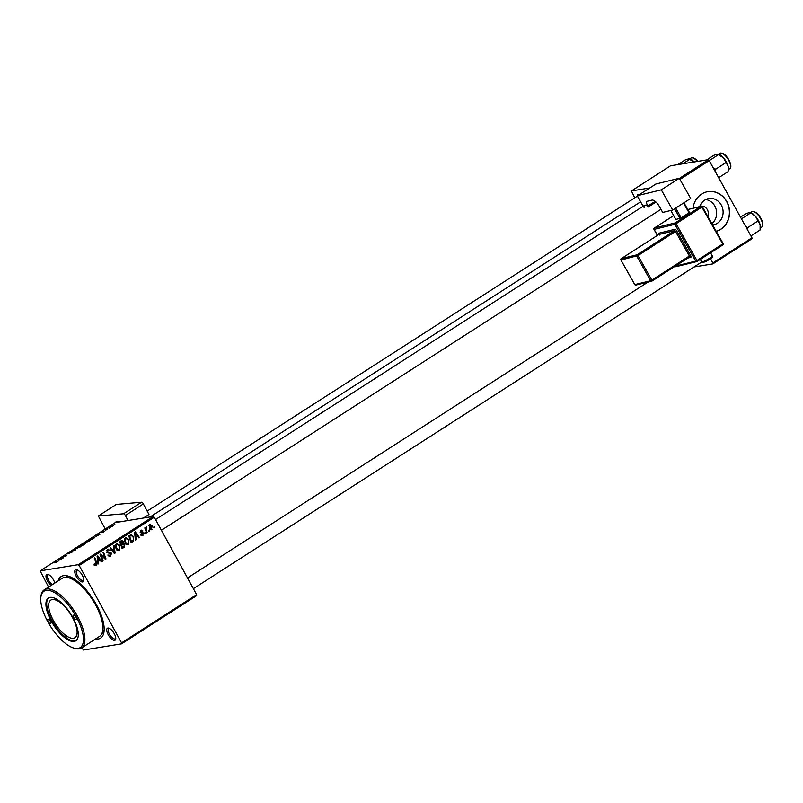 <?xml version="1.0" encoding="UTF-8"?>
<svg xmlns="http://www.w3.org/2000/svg" width="803" height="803" viewBox="0 0 803 803"><rect width="100%" height="100%" fill="white"/><g stroke="black" fill="none" stroke-linecap="round" stroke-linejoin="round"><path stroke-width="1.2" d="M705.727 199.535A13.36 12.055 -99.2 0 1 716.186 209.513A13.36 12.055 -99.2 0 1 711.91 223.605M707.764 216.288A7.107 6.414 80.8 0 0 706.951 209.001A7.107 6.414 80.8 0 0 700.758 206.18A7.107 6.414 80.8 0 0 699.774 206.421M712.683 224.97A13.36 12.055 80.8 0 0 713.174 224.9A13.36 12.055 80.8 0 0 717.36 223.284A13.36 12.055 80.8 0 0 722.319 207.355A13.36 12.055 80.8 0 0 708.878 198.522A13.36 12.055 80.8 0 0 704.693 200.138A13.36 12.055 80.8 0 0 699.714 206.612M707.855 191.646A20.306 18.318 80.8 0 1 728.201 205.146A20.306 18.318 80.8 0 1 720.652 229.297A20.306 18.318 80.8 0 1 716.276 231.304A20.306 18.318 80.8 0 0 720.833 229.277A20.306 18.318 80.8 0 0 728.361 205.066A20.306 18.318 80.8 0 0 707.935 191.636A20.306 18.318 80.8 0 0 701.571 194.085A20.306 18.318 80.8 0 0 692.999 208.248M82.297 575.309A7.107 2.861 57.3 0 1 83.773 580.499A7.107 2.861 57.3 0 1 80.892 581.513A7.107 2.861 57.3 0 1 76.235 576.293A7.107 2.861 57.3 0 1 76.867 569.749A7.107 2.861 57.3 0 1 82.297 575.309M77.479 570.01A6.093 2.449 -122.7 0 0 76.757 570.18A6.093 2.449 -122.7 0 0 77.449 575.721A6.093 2.449 -122.7 0 0 83.341 580.428A6.093 2.449 -122.7 0 0 83.793 579.836M114.277 633.718A7.107 2.861 57.3 0 1 115.752 638.897A7.107 2.861 57.3 0 1 112.872 639.921A7.107 2.861 57.3 0 1 108.204 634.701A7.107 2.861 57.3 0 1 108.847 628.157A7.107 2.861 57.3 0 1 114.277 633.718M109.459 628.418A6.093 2.449 -122.7 0 0 108.726 628.578A6.093 2.449 -122.7 0 0 109.429 634.129A6.093 2.449 -122.7 0 0 115.321 638.827A6.093 2.449 -122.7 0 0 115.773 638.234M51.071 585.457A7.107 2.861 57.3 0 1 47.477 580.97A7.107 2.861 57.3 0 1 48.12 574.426A7.107 2.861 57.3 0 1 53.54 579.987A7.107 2.861 57.3 0 1 54.805 583.058M48.722 574.687A6.093 2.449 -122.7 0 0 47.999 574.848A6.093 2.449 -122.7 0 0 48.692 580.398A6.093 2.449 -122.7 0 0 52.325 584.654M58.147 580.91A36.557 14.705 57.3 0 1 68.556 576.223A36.557 14.705 57.3 0 1 96.47 604.81A36.557 14.705 57.3 0 1 104.059 631.479A36.557 14.705 57.3 0 1 95.477 639.007M101.83 633.667A33.505 13.48 -122.7 0 0 104.189 629.592M196.685 595.585L121.604 643.825L121.554 642.872L196.635 594.632L196.685 595.585M81.796 647.79L83.492 650.018L121.604 643.825M127.155 544.765L128.59 544.534L125.258 543.079L124.515 539.867L125.629 537.9L129.022 539.425L128.59 544.534L127.898 544.805M125.629 537.9L126.342 537.619M135.777 537.538L136.028 539.646L135.406 540.038L134.583 532.248L135.275 531.807L139.401 537.478L138.829 537.849L137.725 536.284L135.155 537.639M95.206 565.473L96.26 565.302L94.142 564.067L94.674 563.626L95.908 564.559L96.019 562.923L94.292 558.145L94.864 557.774L96.661 562.722L95.728 565.523M94.232 564.308L95.908 564.559M109.057 556.288L110.704 556.027L107.863 555.034L110.342 555.285L110.894 553.538L107.01 552.062L107.652 549.443L110.302 550.336L108.024 550.175L107.562 551.661L111.426 553.116L110.704 556.027L109.83 556.379M108.194 555.546L110.342 555.285M107.652 549.443L108.385 549.152M106.789 550.266L108.525 549.985L106.849 550.366M114.126 545.398L115.1 553.086L114.377 553.558L110.172 547.937L110.744 547.566L114.347 552.384L113.514 545.789L114.126 545.398M118.051 550.617L119.486 550.376L116.154 548.921L115.411 545.719L116.525 543.741L119.918 545.267L119.486 550.376L118.794 550.647M116.525 543.741L117.238 543.46M154.266 526.738L154.046 528.073L153.684 527.109L154.266 526.738M79.176 565.473L78.262 564.67L40.15 570.863L115.23 522.612L153.343 516.419L154.256 517.232L79.176 565.473L121.554 642.872M154.256 517.232L196.635 594.632M124.836 544.243L124.314 547.174L122.116 548.579L119.677 541.834L121.885 540.549L123.401 541.453L123.471 543.44L124.836 544.243L124.114 544.364M98.307 561.608L98.558 563.726L97.936 564.118L97.113 556.328L97.805 555.877L101.931 561.558L101.359 561.919L100.255 560.364L97.685 561.709M101.6 556.69L103.065 560.825L102.493 561.197L100.054 554.431L100.656 554.05L105.083 558.266L102.985 552.554L103.567 552.183L106.006 558.928L105.404 559.32L100.977 555.114L101.6 556.69L100.907 556.8M141.77 535.44L143.075 535.23L140.836 534.497L142.793 534.647L143.165 533.483L140.374 532.419L140.866 530.371L142.904 530.903L141.147 530.954L141.137 532.279L143.707 533.062L142.402 535.501M140.706 535.079L142.793 534.647M140.866 530.371L141.519 530.11M130.879 534.738L133.418 536.404L133.639 540.981L131.22 542.738L128.771 535.982L131.06 534.698M150.834 529.699L151.958 529.518L149.629 528.605L149.86 524.59L152.219 525.614L151.406 529.739M149.86 524.59L150.392 524.379M148.997 530.121L149.348 531.084L148.776 531.445L148.414 530.492L148.997 530.121M146.467 530.522L147.16 532.489L146.578 532.861L144.801 527.952L145.373 527.581L145.744 528.605L146.588 526.919L146.467 530.522L145.775 530.632M146.748 527.762L145.734 527.912M145.162 532.59L145.514 533.553L144.941 533.915L144.58 532.961L145.162 532.59M90.056 540.59L89.755 540.038L89.123 541.282L85.339 542.437L90.317 540.098M96.41 536.183L95.948 536.876L95.457 535.742L96.159 535.29L99.933 534.316L96.41 536.183M56.792 562.06L54.785 562.893L56.652 561.698L55.166 561.628L57.425 561.578M56.541 562.21L56.652 561.698M72.19 552.052L67.803 553.879L71.005 551.852L68.355 553.508L72.3 551.842M70.985 552.936L71.527 552.183M68.867 552.976L68.436 553.668M75 548.881L75.643 549.925L71.045 551.43L74.93 550.175L74.388 549.282L75 548.881L75.592 549.965M80.952 546.431L80.651 545.879L80.029 547.134L76.245 548.288L81.213 545.94M114.849 524.53L114.267 524.901L114.929 524.68M78.262 564.67L153.343 516.419M85.63 543.42L82.659 545.418L80.551 545.317L85.73 543.189M58.94 560.263L58.478 560.956L57.987 559.811L58.689 559.37L62.463 558.396L58.94 560.263M62.343 557.583L63.608 557.663L63.035 558.025L60.938 557.924L65.675 556.108L63.869 556.037L64.441 555.666L66.549 555.766L61.801 557.583L62.574 558.005M104.4 531.375L101.088 532.801L104.47 531.235M103.406 532.098L103.768 531.576M101.088 532.801L101.71 532.238M94.182 537.98L91.753 539.576L89.655 539.465L94.162 537.167L94.473 537.739M113.143 525.784L110.262 527.28L110.653 526.356L113.374 525.403M110.262 527.28L109.75 527.23M109.589 527.912L109.007 528.284L109.67 528.063M107.271 529.599L105.584 529.629L107.13 528.786M105.745 530.371L105.163 530.753L105.835 530.532M40.15 570.863L48.551 587.073M70.333 576.895A33.505 13.48 -122.7 0 0 65.635 577.347M751.989 238.772L712.883 263.896L712.833 262.942L751.939 237.818L751.989 238.772M694.063 266.957L712.883 263.896M679.348 178.437L708.647 159.606L751.939 237.818M706.66 159.927L713.867 155.3L717.48 154.146L718.735 154.507L679.93 179.46M710.494 258.676L712.833 262.942M708.647 159.606L670.535 165.799L631.429 190.933L649.737 187.952M631.429 190.933L634.741 197.839M637.261 196.223A7.107 2.861 57.3 0 1 639.399 194.497A7.107 2.861 57.3 0 1 639.499 194.537M81.374 544.956L83.753 543.822L81.595 545.367M82.277 545.006L84.907 543.521L82.498 545.408M84.666 544.123L84.907 543.521M76.927 547.957L79.708 547.164L80.049 546.251L77.74 547.275L76.927 547.957L77.52 548.369M79.778 547.285L80.049 546.251M58.579 560.895L57.987 559.811M58.76 559.781L60.446 559.119L58.589 559.591L58.9 560.123M96.049 536.816L95.457 535.742M96.23 535.701L97.916 535.049L96.059 535.511L96.42 536.173M90.468 539.114L92.084 539.194L93.57 537.538L90.699 539.526M94.262 537.91L93.57 537.538M86.021 542.115L88.812 541.312L89.153 540.409L86.844 541.423L86.021 542.115L86.624 542.517M88.882 541.433L89.153 540.409M110.904 526.326L112.33 525.714L110.904 526.326L110.884 527.099M112.269 526.407L112.33 525.714M153.945 527.812L154.608 527.701M123.05 547.014L124.314 547.174M122.578 547.455L121.875 547.907M120.159 540.831L121.675 541.734M122.658 541.573L123.401 541.453M122.437 543.611L123.471 543.44M121.745 543.721L123.11 544.524M122.528 544.876L120.761 544.835M121.123 542.125L119.717 541.945M120.53 542.246L121.293 544.354L123.01 542.908L122.849 541.844L119.868 542.356M120.621 544.464L121.293 544.354M119.777 541.905L122.849 541.844M121.584 545.147L122.407 547.425L124.013 546.341L124.254 544.595L122.789 544.364L120.912 545.257M121.735 547.536L122.407 547.425M121.052 544.645L124.254 544.595M116.405 543.832L117.228 544.314M119.205 545.388L119.918 545.267M118.503 549.844L117.9 550.567M116.114 545.899L116.736 548.59L119.135 549.633L119.316 545.568L116.907 544.474L115.391 546.02M116.033 548.7L116.736 548.59M115.702 544.665L117.379 544.283L115.642 544.564M116.917 550.105L119.135 549.633M114.146 553.247L115.1 553.086M113.594 552.504L114.347 552.384M107.512 549.543L108.174 550.035M109.469 550.326L110.222 550.206M109.579 550.456L110.302 550.336M106.879 551.771L107.562 551.661M107.11 552.233L108.074 552.073M106.337 552.354L109.7 553.397M110.663 553.237L111.426 553.116M109.72 555.535L109.017 556.278M95.989 562.833L96.661 562.722M95.145 564.74L94.874 565.282M97.906 563.826L98.558 563.726M101.178 561.678L101.931 561.558M97.635 561.217L100.255 560.364M97.986 558.376L98.227 560.695L99.783 559.691L97.745 556.83L97.986 558.376L97.344 558.486M97.585 560.795L98.227 560.695M97.173 556.921L97.745 556.83M102.403 560.936L103.065 560.825M104.38 558.376L105.083 558.266M105.143 559.079L106.006 558.928M100.345 555.214L100.977 555.114M142.131 531.024L142.904 530.903M140.224 532.058L140.886 531.947M140.364 532.399L141.137 532.279M140.093 532.66L142.974 532.439M141.238 532.72L141.97 533.343M142.894 533.202L143.707 533.062M135.376 539.746L136.028 539.646M138.648 537.598L139.401 537.478M135.105 537.137L137.725 536.284M135.456 534.296L135.697 536.615L137.253 535.621L135.215 532.75L135.456 534.296L134.814 534.407M135.055 536.715L135.697 536.615M134.643 532.841L135.215 532.75M131.903 541.262L131.11 541.975L132.836 541.694M130.156 535.089L130.869 535.571M132.706 536.514L133.418 536.404M132.023 541.242L133.639 540.981M128.962 536.514L129.634 536.404L131.511 541.573L132.244 541.102C133.659 539.977 133.86 538.522 132.836 536.725L131.24 535.511L128.731 536.153M130.839 541.684L131.511 541.573M131.24 535.511L129.634 536.404M125.499 537.98L126.332 538.462M128.309 539.536L129.022 539.425M127.607 543.992L126.994 544.715M125.218 540.058L125.84 542.738L128.239 543.782L128.41 539.716L126.001 538.622L124.485 540.178M125.138 542.858L125.84 542.738M124.806 538.823L126.483 538.442L124.746 538.723M126.021 544.253L128.239 543.782M151.496 525.724L152.219 525.614M148.675 525.343L150.412 525.062L150.161 528.173L151.657 528.956L151.647 525.975L149.217 525.323M149.458 528.284L150.161 528.173M149.639 529.348L151.657 528.956M148.685 531.195L149.348 531.084M146.487 532.6L147.16 532.489M145.072 528.715L145.744 528.605M144.841 533.664L145.514 533.553M48.25 621.663A2.539 1.024 -122.7 0 0 50.699 623.62A2.539 1.024 -122.7 0 0 50.408 621.311A2.539 1.024 -122.7 0 0 47.959 619.344A2.539 1.024 -122.7 0 0 48.25 621.663M73.796 617.507A2.539 1.024 -122.7 0 0 76.255 619.464A2.539 1.024 -122.7 0 0 75.964 617.156A2.539 1.024 -122.7 0 0 73.505 615.188A2.539 1.024 -122.7 0 0 73.796 617.507M51.282 621.161A25.385 10.208 -122.7 0 0 75.823 640.764A25.385 10.208 -122.7 0 0 72.932 617.648A25.385 10.208 -122.7 0 0 48.381 598.044A25.385 10.208 -122.7 0 0 51.282 621.161M48.782 597.813A25.385 10.208 -122.7 0 0 52.054 620.659A25.385 10.208 -122.7 0 0 76.205 640.493M76.395 617.085A33.505 13.48 -122.7 0 0 54.433 592.494A33.505 13.48 -122.7 0 0 40.853 597.281A33.505 13.48 -122.7 0 0 47.809 621.733A33.505 13.48 -122.7 0 0 73.394 647.931A33.505 13.48 -122.7 0 0 76.395 617.085M40.853 597.281L40.983 596.107A34.529 13.892 57.3 0 1 44.225 589.854A34.529 13.892 57.3 0 1 77.61 616.503A34.529 13.892 57.3 0 1 81.555 647.951A34.529 13.892 57.3 0 1 74.518 648.292L73.394 647.931M81.555 647.951L99.542 636.388A34.529 13.892 -122.7 0 0 95.597 604.95A34.529 13.892 -122.7 0 0 62.212 578.301L44.225 589.854M72.411 617.356A22.343 8.984 57.3 0 1 74.96 637.692A22.343 8.984 57.3 0 1 53.359 620.448A22.343 8.984 57.3 0 1 50.81 600.112A22.343 8.984 57.3 0 1 72.411 617.356M677.903 164.605L685.11 159.968L688.723 158.823L694.715 162.507M682.771 163.812L689.978 159.185L688.723 158.823M694.214 161.955A9.887 3.975 -122.7 0 0 690.078 158.964A9.887 3.975 -122.7 0 0 689.757 158.874M715.433 171.149L715.704 169.202L713.837 168.218M718.936 177.523L728.11 171.631L728.16 166.392A9.887 3.975 -122.7 0 0 723.473 157.83L728.16 166.392A9.887 3.975 -122.7 0 1 728.441 169.232L728.321 170.216M715.704 169.202L725.862 162.668M717.48 154.146L723.473 157.83A9.887 3.975 -122.7 0 0 718.836 154.286A9.887 3.975 -122.7 0 0 718.514 154.196L719.889 153.303C722.951 152.6 725.992 154.869 729.004 160.108C731.202 164.745 731.453 167.606 729.766 168.68A9.134 3.674 -122.7 0 0 728.722 160.359A9.134 3.674 -122.7 0 0 719.889 153.303M760.351 227.992A9.887 3.975 57.3 0 0 760.411 227.63A9.887 3.975 57.3 0 0 760.14 224.8A9.887 3.975 -122.7 0 0 758.353 220.423A9.887 3.975 -122.7 0 0 755.452 216.238L760.14 224.8L760.09 230.029L750.905 235.931M747.412 229.548L747.673 227.6L757.831 221.076M747.673 227.6L745.806 226.617M741.53 218.807L750.715 212.905L755.452 216.238A9.887 3.975 -122.7 0 0 750.815 212.695A9.887 3.975 -122.7 0 0 750.484 212.604L751.859 211.711C754.93 210.998 757.972 213.267 760.973 218.516C763.161 222.441 763.422 225.302 761.746 227.088A9.134 3.674 -122.7 0 0 760.702 218.767A9.134 3.674 -122.7 0 0 751.859 211.711M749.45 212.544L750.715 212.905L749.45 212.544L745.846 213.698L740.587 217.081M690.69 198.441L672.693 210.005L661.281 189.839L679.268 178.286L690.69 198.441M644.046 207.545A6.093 2.449 57.3 0 1 644.568 205.317A6.093 2.449 57.3 0 1 647.88 206.612L647.77 206.11A5.079 2.038 57.3 0 1 647.108 201.332A5.079 2.038 57.3 0 1 647.369 201.222L651.946 200.098A8.12 3.272 57.3 0 1 659.243 206.301L662.716 212.434L672.693 210.005M655.79 184.088A2.028 0.813 57.3 0 1 655.88 184.007A2.028 0.813 57.3 0 1 655.981 183.967L637.994 195.52L661.281 189.839M637.994 195.52A2.028 0.813 -122.7 0 0 637.883 195.571A2.028 0.813 -122.7 0 0 638.154 197.478L643.123 206.251M655.981 183.967L679.268 178.286M648.272 206.983L655.971 202.035M683.955 202.768L689.436 212.434L681.245 217.864L675.885 219.48L670.786 210.466M689.064 212.835L683.524 203.049M675.704 208.077L681.245 217.864M680.051 218.466L674.57 208.8M141.529 502.226A2.028 0.813 57.3 0 1 143.366 503.913L125.368 515.476A2.028 0.813 -122.7 0 0 123.542 513.79L141.529 502.226L116.335 504.425L98.347 515.988L105.243 529.036M143.366 503.913L148.957 514.492L143.446 518.025M123.542 513.79L98.347 515.988M125.368 515.476L128.048 520.535M115.281 522.612A8.12 3.272 57.3 0 1 115.813 522A8.12 3.272 57.3 0 1 116.475 521.779L121.424 521.348A5.079 2.038 57.3 0 1 122.186 521.488M112.48 551.029L113.273 550.898M107.672 552.364L109.409 552.083M101.84 556.027L102.674 555.887M103.286 557.382L104.129 557.252M140.485 532.59L141.83 532.379M128.831 536.133L130.467 535.872M697.496 161.423A9.134 3.674 -122.7 0 0 691.132 157.98L693.22 157.779L697.907 161.353M693.34 158.02A8.532 3.433 57.3 0 1 697.837 161.363M722.098 153.343A8.532 3.433 57.3 0 1 728.933 160.108A8.532 3.433 57.3 0 1 730.65 166.653M760.943 218.577A8.532 3.433 57.3 0 1 762.629 225.061M754.077 211.751A8.532 3.433 57.3 0 1 760.913 218.506M712.291 255.906C713.194 256.478 712.301 257.602 709.621 259.259C705.576 261.989 702.936 262.882 701.692 261.908A6.093 0.763 -29.5 0 0 709.491 258.305A6.093 0.763 -29.5 0 0 712.291 255.906L710.545 252.815M709.571 259.279A5.079 0.642 150.5 0 1 704.131 262.129A5.079 0.642 150.5 0 1 703.93 261.326M675.263 266.124L695.729 261.126L674.871 224.308L654.084 229.387L657.476 235.369M689.556 256.93A1.014 0.923 -103.7 0 1 690.751 257.351A2.028 0.813 -122.7 0 0 690.59 255.394L676.688 230.852A2.028 0.813 -122.7 0 0 674.861 229.307L659.062 233.161A2.028 0.813 -122.7 0 0 658.902 234.396M690.751 257.351L687.78 258.074M655.178 201.352L647.77 206.11M654.264 228.092L673.687 215.585L654.375 228.002L675.162 222.933L700.969 206.351L701.882 207.124L676.076 223.706L696.934 260.523L722.74 243.941L701.882 207.124L702.254 206.722A1.014 0.923 -103.7 0 0 701.23 206.241L687.78 209.523M676.216 266.576A1.014 0.923 -103.7 0 1 675.965 266.686L696.753 261.607A1.014 1.014 0 0 0 697.064 261.477L697.014 261.497A1.014 0.923 76.3 0 1 695.729 261.126L696.934 260.523L697.064 261.477L722.871 244.895A1.014 1.014 0 0 0 723.202 243.54L722.871 244.895L697.104 261.437M723.101 243.54L702.354 206.722A1.014 1.014 0 0 0 701.23 206.241A1.014 0.923 -103.7 0 0 700.969 206.351L687.8 209.563M637.953 255.585L651.855 280.127L689.396 255.996L675.494 231.455L637.953 255.585L620.95 260.042L634.852 284.583L650.651 280.729L636.749 256.187A1.014 0.923 76.3 0 1 637.04 254.802L674.58 230.682L658.781 234.536L621.241 258.656L637.04 254.802L637.953 255.585M690.59 255.394L689.396 255.996L689.526 256.96L652.026 281.04M620.9 259.941L634.751 284.583A1.014 1.014 0 0 0 635.876 285.065A1.014 0.923 76.3 0 1 634.852 284.583L634.802 284.493M620.849 260.042L620.95 260.042A1.014 0.923 76.3 0 1 621.241 258.656L621.181 258.686A1.014 1.014 0 0 0 620.849 260.042M621.131 258.747L658.781 234.536A1.014 0.923 -103.7 0 0 659.062 233.161M635.876 285.065L651.675 281.211A1.014 1.014 0 0 0 651.986 281.08L651.855 280.127L650.651 280.729A1.014 0.923 76.3 0 0 651.936 281.1L689.727 256.87M658.681 234.596L658.992 234.195L659.323 235.118M674.861 229.307A1.014 0.923 -103.7 0 1 674.58 230.682L675.494 231.455L676.688 230.852M674.932 266.335A1.014 1.014 0 0 0 675.965 266.686A1.014 0.923 -103.7 0 1 675.002 266.295M654.043 229.287L654.084 229.387A1.014 0.923 -103.7 0 1 654.375 228.002L654.315 228.032A1.014 1.014 0 0 0 653.983 229.387L657.396 235.409M722.931 244.835A1.014 0.923 76.3 0 0 723.152 243.63M674.871 224.308L676.076 223.706L675.162 222.933A1.014 0.923 76.3 0 0 674.871 224.308M150.201 516.931L640.613 201.814M106.779 529.187L107.06 529.699M122.086 541.342L120.35 541.624M123.441 544.073L121.715 544.354M109.74 555.525L108.003 555.806M95.647 564.66L93.921 564.941M146.517 527.752L144.791 528.033M691.132 157.98L689.757 158.864M147.17 511.13L637.702 195.942M644.568 205.317L155.531 519.561M660.939 209.292L161.403 530.271M729.766 168.68L728.401 169.563M193.372 588.669L701.752 262.009M187.511 577.959L647.901 282.134M761.746 227.088L760.371 227.972M760.411 227.63L760.3 228.614M701.692 261.908L700.276 259.409M637.883 195.571L655.88 184.007"/></g></svg>

